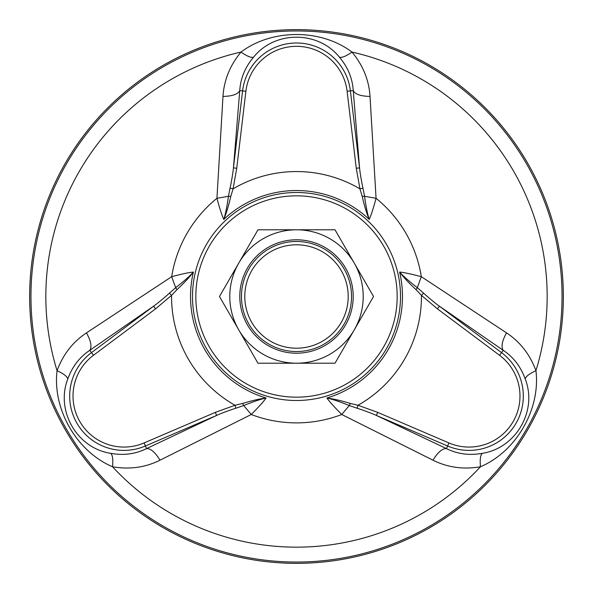 <?xml version="1.0" encoding="UTF-8"?>
<svg xmlns="http://www.w3.org/2000/svg" width="593" height="593" viewBox="0 0 593 593"><rect width="100%" height="100%" fill="white"/><g stroke="black" fill="none" stroke-linecap="round" stroke-linejoin="round"><path stroke-width="0.89" d="M215.326 412.372L144.077 442.941L145.389 445.995A54.289 54.289 0 0 1 91.478 352.62L89.765 350.33C79.514 357.164 72.183 366.741 67.758 379.06C55.475 410.571 76.816 448.204 110.632 453.311C123.514 455.646 135.471 454.082 146.515 448.619L145.389 445.995L216.638 415.426L215.326 412.372L235.006 405.271L242.611 403.462C251.795 400.638 259.623 398.822 266.101 398.014C263.551 401.624 258.6 407.124 251.247 414.507L159.999 460.205C145.352 467.492 129.533 469.678 112.544 466.773C76.742 451.54 52.354 409.281 57.061 370.677C63.036 354.51 72.843 341.909 86.474 332.866L171.681 276.694C181.754 274.01 188.989 272.469 193.385 272.068C189.56 277.161 184.067 283.031 176.922 289.688L171.555 295.366L155.566 308.864L153.58 306.203C157.36 303.623 167.107 295.381 169.428 293.135L175.669 287.672C183.415 281.712 189.315 276.508 193.385 272.068A105.969 105.969 0 0 0 266.101 398.014C260.364 399.267 252.907 401.772 243.73 405.553L235.881 408.236C232.493 409.229 221.33 413.21 216.638 415.426L146.515 448.619C150.637 448.345 155.129 452.207 159.999 460.205M176.922 289.688L175.676 287.679L171.681 276.694A126.383 126.383 0 0 1 216.934 198.307L228.438 196.276L230.047 188.137C230.877 184.705 233.012 173.045 233.442 167.871L236.74 168.264L233.049 188.863L230.81 196.35C228.668 205.712 226.326 213.398 223.783 219.417C221.93 215.4 219.647 208.365 216.934 198.307L222.983 96.429C223.991 80.107 230.01 65.312 241.017 52.051C272.113 28.664 320.902 28.672 351.983 52.051C362.99 65.312 369.009 80.099 370.017 96.429L376.066 198.307C373.353 208.373 371.07 215.407 369.217 219.417C366.719 213.554 364.376 205.867 362.19 196.35L359.951 188.863L356.26 168.264L359.558 167.871C359.944 172.733 362.138 184.816 362.953 188.137L364.562 196.276L376.066 198.307A126.383 126.383 0 0 1 421.319 276.694L506.526 332.866C520.157 341.902 529.964 354.51 535.939 370.677C540.646 409.296 516.244 451.547 480.456 466.773C463.474 469.678 447.656 467.492 433.001 460.205L341.753 414.507C334.4 407.117 329.449 401.624 326.899 398.014C333.222 398.785 341.049 400.601 350.389 403.462L357.994 405.271L377.674 412.372L376.362 415.426C372.241 413.44 360.233 409.118 357.119 408.236L349.27 405.553L341.753 414.507A126.383 126.383 0 0 1 251.247 414.507L243.73 405.553L242.611 403.462M433.001 460.205C437.871 452.207 442.363 448.345 446.485 448.619C457.529 454.082 469.486 455.646 482.368 453.311C515.799 448.197 537.725 410.897 525.242 379.06C520.817 366.741 513.486 357.164 503.235 350.33L501.522 352.62L439.42 306.203L437.434 308.864L421.445 295.366L416.078 289.688C409.037 283.15 403.551 277.279 399.615 272.068C404.018 272.469 411.253 274.01 421.319 276.694L417.331 287.672L423.572 293.135C426.13 295.566 435.158 303.253 439.42 306.203L503.235 350.33C500.929 346.898 502.026 341.079 506.526 332.866M296.5 563.35A266.85 266.85 0 0 0 527.6 163.075A266.85 266.85 0 0 0 65.4 163.075A266.85 266.85 0 0 0 296.5 563.35M86.474 332.866C90.974 341.079 92.071 346.898 89.765 350.33L153.58 306.203L91.478 352.62L93.464 355.281L155.566 308.864M370.017 96.429C360.663 96.222 355.074 94.257 353.25 90.551C352.457 78.254 347.832 67.113 339.374 57.128C318.226 30.732 274.959 30.399 253.626 57.128C245.168 67.113 240.543 78.254 239.75 90.551C237.926 94.257 232.337 96.222 222.983 96.429M245.887 91.278L242.589 90.885L233.442 167.871L239.75 90.551L242.589 90.885A54.289 54.289 0 0 1 350.411 90.885L353.25 90.551L359.558 167.871L350.411 90.885L347.113 91.278A50.968 50.968 0 0 0 245.887 91.278L236.74 168.264M446.485 448.619L376.362 415.426L447.611 445.995L446.485 448.619M110.632 453.311C112.559 454.816 113.196 459.301 112.544 466.773A250.669 250.669 0 0 0 480.456 466.773C479.804 459.301 480.441 454.816 482.368 453.311M67.758 379.06C67.424 376.637 63.851 373.849 57.061 370.677A250.669 250.669 0 0 1 241.017 52.051C247.162 56.35 251.365 58.04 253.626 57.128M350.389 403.462L349.27 405.553C340.241 401.832 332.784 399.319 326.899 398.014A105.969 105.969 0 0 0 399.615 272.068C403.566 276.412 409.466 281.616 417.324 287.679L416.078 289.688M339.374 57.128C341.635 58.04 345.838 56.35 351.983 52.051A250.669 250.669 0 0 1 535.939 370.677C529.141 373.849 525.576 376.637 525.242 379.06M362.19 196.35L364.554 196.276C365.851 205.956 367.401 213.673 369.217 219.417A105.969 105.969 0 0 0 223.783 219.417C225.57 213.821 227.126 206.112 228.446 196.276L230.81 196.35M357.119 408.229L357.994 405.271A124.953 124.953 0 0 0 421.445 295.366L423.572 293.135M362.946 188.137L359.951 188.863A124.953 124.953 0 0 0 233.049 188.863L230.054 188.137M235.881 408.229L235.006 405.271A124.953 124.953 0 0 1 171.555 295.366L169.428 293.135M344.162 324.023A55.038 55.038 0 0 0 324.023 248.838A55.038 55.038 0 0 0 248.838 268.977A55.038 55.038 0 0 0 268.985 344.162A55.038 55.038 0 0 0 344.162 324.023M341.279 322.355A51.702 51.702 0 0 0 296.5 244.798A51.702 51.702 0 0 0 251.721 322.355A51.702 51.702 0 0 0 341.279 322.355M354.273 329.856A66.712 66.712 0 0 0 329.856 238.727A66.712 66.712 0 0 0 238.727 263.144A66.712 66.712 0 0 0 263.144 354.273A66.712 66.712 0 0 0 354.273 329.856M345.608 324.853A56.706 56.706 0 0 0 296.5 239.794A56.706 56.706 0 0 0 247.392 324.853A56.706 56.706 0 0 0 345.608 324.853M335.015 229.787L257.985 229.787L219.469 296.5L257.985 363.212L335.015 363.212L373.531 296.5L335.015 229.787M296.5 400.497A103.997 103.997 0 0 1 206.431 244.501A103.997 103.997 0 0 1 386.569 244.501A103.997 103.997 0 0 1 296.5 400.497M296.5 562.053A265.553 265.553 0 0 1 66.527 163.727A265.553 265.553 0 0 1 526.473 163.727A265.553 265.553 0 0 1 296.5 562.053M296.5 397.177A100.677 100.677 0 0 1 209.314 246.162A100.677 100.677 0 0 1 383.686 246.162A100.677 100.677 0 0 1 296.5 397.177M144.077 442.941A50.968 50.968 0 0 1 93.464 355.281M448.923 442.941A50.968 50.968 0 0 0 499.536 355.281L501.522 352.62A54.289 54.289 0 0 1 447.611 445.995L448.923 442.941L377.674 412.372M356.26 168.264L347.113 91.278M499.536 355.281L437.434 308.864"/></g></svg>
